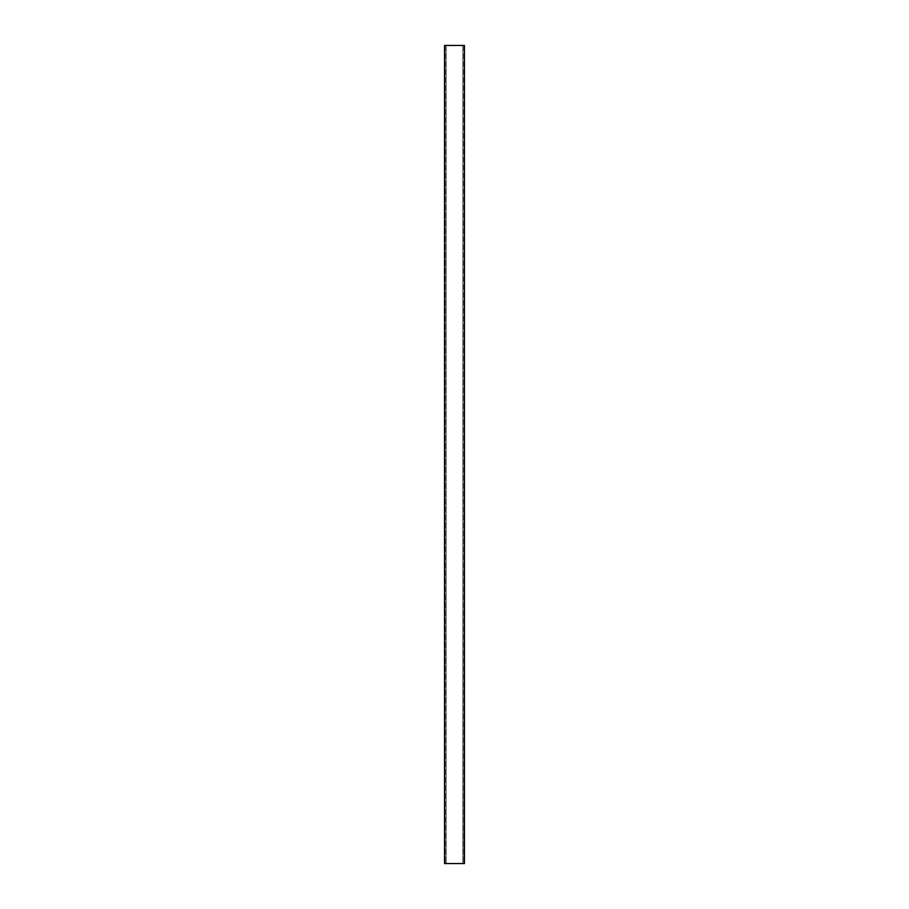 <?xml version="1.0" encoding="UTF-8"?>
<svg xmlns="http://www.w3.org/2000/svg" width="909" height="909" viewBox="0 0 909 909"><rect width="100%" height="100%" fill="white"/><g stroke="black" fill="none" stroke-linecap="round" stroke-linejoin="round"><path stroke-width="0.68" stroke-dasharray="4.54 3.41" d="M463.965 45.45L462.851 45.45L462.851 863.55L462.851 45.45L463.76 45.45L463.76 863.55L463.76 45.45L445.24 45.45L446.149 45.45L446.149 863.55L446.149 45.45L444.558 45.45L444.558 863.55L464.442 863.55L464.442 45.45L463.965 863.55M445.035 45.45L445.035 863.55M445.24 45.45L445.24 863.55L445.24 45.45"/><path stroke-width="1.36" d="M464.442 45.45L444.558 45.45L444.558 863.55L464.442 863.55L464.442 45.45"/></g></svg>
